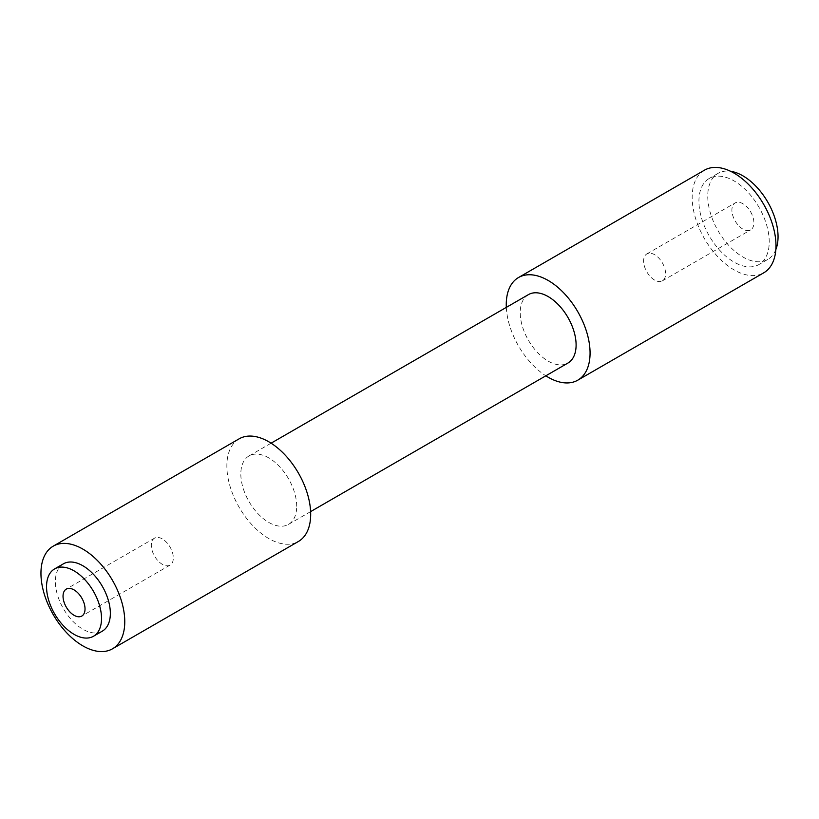 <?xml version="1.0" encoding="UTF-8"?>
<svg xmlns="http://www.w3.org/2000/svg" width="819" height="819" viewBox="0 0 819 819"><rect width="100%" height="100%" fill="white"/><g stroke="black" fill="none" stroke-linecap="round" stroke-linejoin="round"><path stroke-width="0.61" stroke-dasharray="4.09 3.07" d="M742.905 229.115A15.561 8.978 60 0 1 732.739 215.407A15.561 8.978 60 0 1 735.124 202.948A15.561 8.978 60 0 1 742.905 203.716A15.561 8.978 60 0 1 753.06 217.424A15.561 8.978 60 0 1 750.685 229.883A15.561 8.978 60 0 1 742.905 229.115M654.616 280.088A15.561 8.978 60 0 1 644.451 266.38A15.561 8.978 60 0 1 646.836 253.921A15.561 8.978 60 0 1 654.616 254.689A15.561 8.978 60 0 1 664.772 268.397A15.561 8.978 60 0 1 662.387 280.856A15.561 8.978 60 0 1 654.616 280.088M162.316 538.912A15.561 8.978 -120 0 0 154.545 538.144A15.561 8.978 -120 0 0 152.16 550.603A15.561 8.978 -120 0 0 162.316 564.311A15.561 8.978 -120 0 0 170.096 565.079A15.561 8.978 -120 0 0 172.481 552.62A15.561 8.978 -120 0 0 162.316 538.912M63.421 563.82A38.882 22.451 -120 0 0 55.364 581.613A38.882 22.451 -120 0 0 72.338 620.741A38.882 22.451 -120 0 0 102.303 631.162M775.839 249.59A49.703 28.696 60 0 1 767.751 259.459A49.703 28.696 60 0 1 729.453 246.15A49.703 28.696 60 0 1 707.759 196.12A49.703 28.696 60 0 1 718.048 173.372A49.703 28.696 60 0 1 730.64 171.304M698.924 201.218A49.703 28.696 60 0 1 709.223 178.47A49.703 28.696 60 0 1 747.522 191.779A49.703 28.696 60 0 1 769.225 241.81A49.703 28.696 60 0 1 758.926 264.557A49.703 28.696 60 0 1 720.618 251.238A49.703 28.696 60 0 1 698.924 201.218M528.409 294.625A39.517 22.809 -120 0 0 520.229 312.715A39.517 22.809 -120 0 0 537.469 352.477A39.517 22.809 -120 0 0 567.915 363.063M296.703 506.285A39.517 22.809 -120 0 0 279.463 466.523A39.517 22.809 -120 0 0 249.017 455.937A39.517 22.809 -120 0 0 240.827 474.027A39.517 22.809 -120 0 0 258.077 513.789A39.517 22.809 -120 0 0 288.523 524.375A39.517 22.809 -120 0 0 296.703 506.285M239.138 438.83A59.265 34.224 -120 0 0 226.863 465.96A59.265 34.224 -120 0 0 252.733 525.603A59.265 34.224 -120 0 0 298.403 541.482M704.442 170.188A59.265 34.224 -120 0 0 692.168 197.318A59.265 34.224 -120 0 0 718.038 256.961A59.265 34.224 -120 0 0 763.707 272.84M506.316 307.381A59.265 34.224 -120 0 0 545.833 375.819M646.836 253.921L735.124 202.948M154.545 538.144L66.257 589.117M718.048 173.372L709.223 178.47M271.099 443.181L249.017 455.937M310.616 511.619L288.523 524.375M767.751 259.459L758.926 264.557M170.096 565.079L81.808 616.052M662.387 280.856L750.685 229.883"/><path stroke-width="1.23" d="M74.027 589.885A15.561 8.978 -120 0 0 66.257 589.117A15.561 8.978 -120 0 0 63.872 601.576A15.561 8.978 -120 0 0 74.027 615.284A15.561 8.978 -120 0 0 81.808 616.052A15.561 8.978 -120 0 0 84.193 603.593A15.561 8.978 -120 0 0 74.027 589.885M101.525 618.458A38.882 22.451 -120 0 0 84.552 579.33A38.882 22.451 -120 0 0 54.586 568.918A38.882 22.451 -120 0 0 46.54 586.711A38.882 22.451 -120 0 0 63.513 625.839A38.882 22.451 -120 0 0 93.468 636.261A38.882 22.451 -120 0 0 101.525 618.458M93.468 636.261L102.303 631.162A38.882 22.451 -120 0 0 110.35 613.359A38.882 22.451 -120 0 0 93.376 574.232A38.882 22.451 -120 0 0 63.421 563.82L54.586 568.918M730.64 171.304A49.703 28.696 60 0 1 778.05 236.711A49.703 28.696 60 0 1 775.839 249.59M310.616 511.619L567.915 363.063A39.517 22.809 -120 0 0 576.105 344.973A39.517 22.809 -120 0 0 558.855 305.211A39.517 22.809 -120 0 0 528.409 294.625L271.099 443.181M112.49 648.812L298.403 541.482A59.265 34.224 -120 0 0 310.677 514.352A59.265 34.224 -120 0 0 284.807 454.709A59.265 34.224 -120 0 0 239.138 438.83L53.225 546.16A59.265 34.224 -120 0 0 40.95 573.29A59.265 34.224 -120 0 0 66.82 632.933A59.265 34.224 -120 0 0 112.49 648.812A59.265 34.224 -120 0 0 124.764 621.682A59.265 34.224 -120 0 0 98.894 562.039A59.265 34.224 -120 0 0 53.225 546.16M545.833 375.819A59.265 34.224 -120 0 0 577.794 380.17L763.707 272.84A59.265 34.224 -120 0 0 775.982 245.71A59.265 34.224 -120 0 0 750.112 186.067A59.265 34.224 -120 0 0 704.442 170.188L518.529 277.518A59.265 34.224 -120 0 0 506.255 304.648A59.265 34.224 -120 0 0 506.316 307.381M577.794 380.17A59.265 34.224 -120 0 0 590.069 353.04A59.265 34.224 -120 0 0 564.199 293.397A59.265 34.224 -120 0 0 518.529 277.518"/></g></svg>
